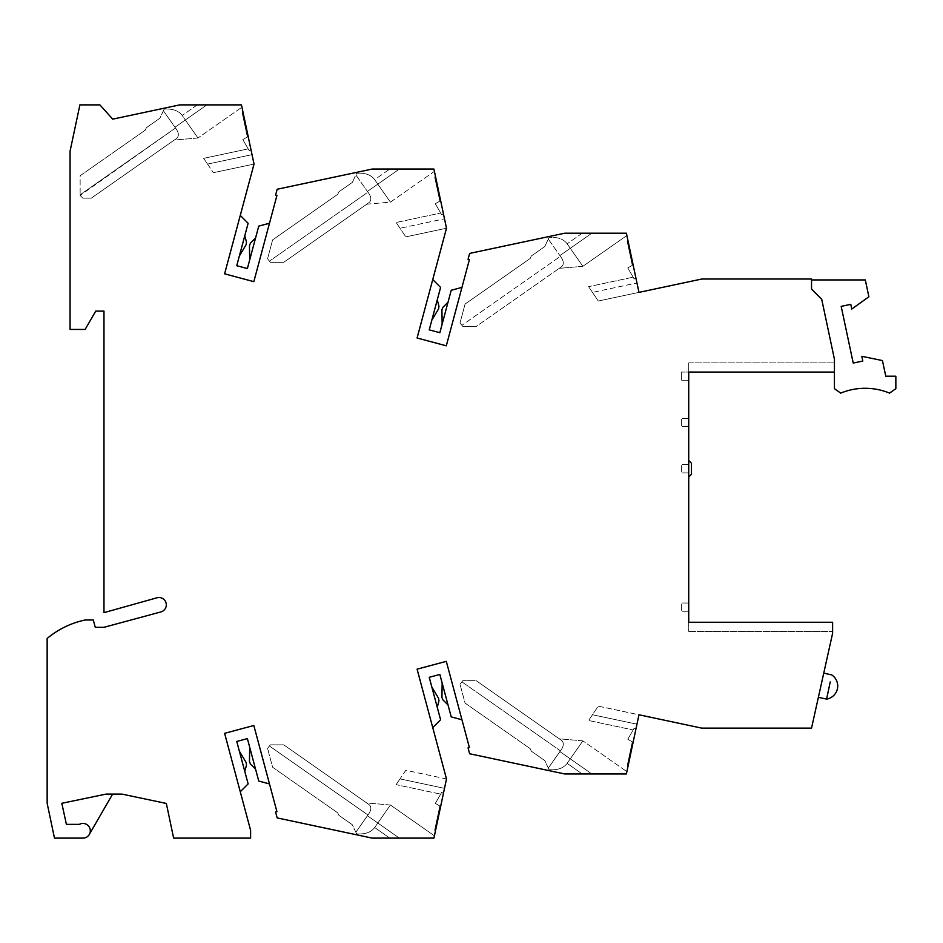 <?xml version="1.0" encoding="UTF-8"?>
<svg xmlns="http://www.w3.org/2000/svg" width="943" height="943" viewBox="0 0 943 943"><rect width="100%" height="100%" fill="white"/><g stroke="black" fill="none" stroke-linecap="round" stroke-linejoin="round"><path stroke-width="0.71" stroke-dasharray="4.71 3.54" d="M240.276 215.405L248.127 223.267L236.752 265.702L247.384 268.555L258.747 226.108L269.486 223.232L253.832 281.662L224.611 273.835L240.276 215.405L224.611 273.835L253.832 281.662L224.611 273.835L254.032 164.058L241.455 104.885L241.938 107.184L241.455 104.885L241.938 107.184L241.455 104.885L206.894 104.885L185.335 119.985L182.188 115.482C178.581 110.637 172.569 108.528 164.117 109.14L163.375 110.755L174.938 127.27L185.335 119.985L182.188 115.482C178.581 110.637 172.569 108.528 164.117 109.14L163.375 110.755L174.938 127.27L206.894 104.885L185.335 119.985L182.188 115.482C178.581 110.637 172.569 108.528 164.117 109.14L163.375 110.755L175.504 127.989C179.064 132.845 179.3 136.417 176.211 138.692L91.271 198.16L82.831 198.16L80.143 195.472L82.831 198.16L91.271 198.16L176.211 138.692C179.3 136.417 179.064 132.845 175.504 127.989L80.143 195.472L82.831 198.16L91.271 198.16L176.211 138.692C179.3 136.417 179.064 132.845 175.504 127.989L174.938 127.27L185.335 119.985L182.188 115.482C178.581 110.637 172.569 108.528 164.117 109.14L163.375 110.755L175.504 127.989L80.143 194.765L175.504 127.989C179.064 132.845 179.3 136.417 176.211 138.692L91.271 198.16L82.831 198.16L80.143 194.765L175.504 127.989L174.938 127.27L206.894 104.885L241.455 104.885L179.736 104.885L164.601 108.103L179.736 104.885L164.601 108.103L179.736 104.885L241.455 104.885L179.736 104.885L197.311 104.885L179.736 104.885L112.712 119.136L99.887 104.885L79.896 104.885L70.065 151.175L70.065 329.437L85.141 329.437L95.726 311.107L103.978 311.107L103.978 612.644L156.986 597.791A7.332 7.332 0 0 1 166.039 602.907A7.332 7.332 0 0 1 160.876 611.936L103.978 627.307L95.267 627.307L93.298 619.975L85.283 619.975A87.074 87.074 0 0 0 47.15 638.47L47.15 803.283L54.482 838.115L82.96 838.115A7.332 7.332 8.3 0 0 89.314 834.437L112.618 794.089L121.918 794.1L166.333 803.448L173.63 838.115L250.614 838.115L250.614 830.37L224.611 733.324L253.832 725.497L276.924 811.675L275.592 812.029L277.171 817.911L372.202 838.115L399.372 838.115L377.813 823.015L374.654 827.518C371.059 832.363 365.035 834.472 356.595 833.86L355.841 832.245L367.405 815.73L377.813 823.015L374.654 827.518C371.059 832.363 365.035 834.472 356.595 833.86L355.841 832.245L367.405 815.73L377.813 823.015L374.654 827.518C371.059 832.363 365.035 834.472 356.595 833.86L355.841 832.245L367.97 815.011C371.542 810.155 371.766 806.583 368.678 804.308L283.737 744.84L368.678 804.308C371.766 806.583 371.542 810.155 367.97 815.011L367.405 815.73L377.813 823.015L374.654 827.518C371.059 832.363 365.035 834.472 356.595 833.86L355.841 832.245L367.97 815.011C371.542 810.155 371.766 806.583 368.678 804.308L283.737 744.84L270.311 744.84L283.737 744.84L270.311 744.84L283.737 744.84L368.678 804.308C371.766 806.583 371.542 810.155 367.97 815.011L269.427 746.007L367.97 815.011L269.427 746.007L270.311 744.84L269.427 746.007L270.311 744.84L269.427 746.007L367.97 815.011L367.405 815.73L399.372 838.115L377.813 823.015L399.372 838.115L389.777 838.115L433.921 838.115L399.372 838.115L433.921 838.115L434.405 835.816L433.921 838.115L434.405 835.816L433.921 838.115L372.202 838.115L433.921 838.115L446.499 778.942L405.82 770.29L396.131 784.659L440.676 794.124L396.131 784.659L440.676 794.124L441.748 792.261L443.422 793.428L441.748 792.261L435.312 803.401L439.815 805.994L434.652 830.253L435.548 830.441L434.652 830.253L435.548 830.441L444.495 788.348L443.422 793.428L441.748 792.261L440.676 794.124L441.748 792.261L443.422 793.428L441.748 792.261L443.422 793.428L435.548 830.441L434.652 830.253L439.815 805.994L434.652 830.253L439.815 805.994L435.312 803.401L439.815 805.994L435.312 803.401L441.748 792.261L435.312 803.401L441.748 792.261L443.422 793.428L435.548 830.441L444.495 788.348L443.422 793.428L441.748 792.261L440.676 794.124L396.131 784.659L405.82 770.29L446.499 778.942L444.495 788.348L446.499 778.942L444.495 788.348L446.499 778.942L417.089 669.165L446.298 661.338L469.39 747.516L468.07 747.87L469.638 753.752L564.68 773.955L591.839 773.955L570.279 758.856L567.12 763.359C563.525 768.203 557.502 770.325 549.062 769.7L548.307 768.085L559.871 751.571L570.279 758.856L567.12 763.359C563.525 768.203 557.502 770.325 549.062 769.7L548.307 768.085L560.437 750.852C564.008 745.996 564.244 742.436 561.144 740.149L476.215 680.681L462.789 680.681L476.215 680.681L561.144 740.149C564.244 742.436 564.008 745.996 560.437 750.852L559.871 751.571L591.839 773.955L570.279 758.856L567.12 763.359C563.525 768.203 557.502 770.325 549.062 769.7L548.307 768.085L559.871 751.571L570.279 758.856L567.12 763.359C563.525 768.203 557.502 770.325 549.062 769.7L548.307 768.085L560.437 750.852C564.008 745.996 564.244 742.436 561.144 740.149C564.244 742.436 564.008 745.996 560.437 750.852L461.893 681.848L560.437 750.852L461.893 681.848L462.789 680.681L476.215 680.681L462.789 680.681L461.893 681.848L462.789 680.681L461.893 681.848L560.437 750.852L559.871 751.571L591.839 773.955L582.255 773.955L626.388 773.955L564.68 773.955L626.388 773.955L591.839 773.955L626.388 773.955L638.965 714.782L598.286 706.142L588.597 720.499L598.286 706.142L588.597 720.499L633.142 729.965L588.597 720.499L633.142 729.965L634.215 728.102L635.888 729.269L634.215 728.102L633.142 729.965L634.215 728.102L635.888 729.269L634.215 728.102L627.79 739.241L632.281 741.846L627.79 739.241L634.215 728.102L627.79 739.241L634.215 728.102L635.888 729.269L628.026 766.282L636.973 724.2L628.026 766.282L636.973 724.2L635.888 729.269L634.215 728.102L633.142 729.965L588.597 720.499L598.286 706.142L638.965 714.782L636.973 724.2L638.965 714.782L636.973 724.2L638.965 714.782L701.745 728.126L811.534 728.126L832.61 633.272L832.61 622.262L688.72 622.262L688.72 372.061L834.437 372.061L834.437 359.224L834.437 372.061L834.437 359.224L821.707 299.285L834.437 359.224L821.707 299.285L811.534 289.112L821.707 299.285L811.534 289.112L811.534 279.941L865.309 279.941L868.88 296.75L851.777 309.056L850.775 304.33L841.18 306.369L853.226 363.067L862.821 361.028L861.819 356.301L882.448 360.58L885.772 376.186L895.85 376.186L895.85 388.669L889.591 393.125A64.159 64.159 -58.4 0 0 840.708 393.125L834.437 388.669L834.437 372.061L688.72 372.061L688.72 380.3L688.72 372.061L688.72 380.3L681.388 380.3L681.388 372.061L681.388 380.3L681.388 372.061L681.388 380.3L688.72 380.3M269.486 223.232L253.832 281.662L276.924 195.484L275.592 195.13L277.171 189.248L372.202 169.045L433.921 169.045L446.499 228.218L435.548 176.718L443.422 213.731L435.548 176.718L443.422 213.731L441.748 214.898L440.676 213.035L396.131 222.501L405.82 236.858L396.131 222.501L400.009 228.253L396.131 222.501L440.676 213.035L396.131 222.501L440.676 213.035L441.748 214.898L443.422 213.731L441.748 214.898L443.422 213.731L446.499 228.218L417.089 337.995L432.743 279.564L417.089 337.995L446.298 345.822L417.089 337.995L446.298 345.822L469.39 259.643L468.07 259.278L469.638 253.408L564.68 233.204L626.388 233.204L638.965 292.377L628.026 240.878L635.888 277.879L628.026 240.878L635.888 277.879L634.215 279.057L635.888 277.879L634.215 279.057L633.142 277.183L588.597 286.66L598.286 301.017L588.597 286.66L592.487 292.413L588.597 286.66L633.142 277.183L588.597 286.66L633.142 277.183L634.215 279.057L635.888 277.879L638.965 292.377L701.745 279.034L811.534 279.034L811.534 289.112L811.534 279.941M688.72 426.59L688.72 418.338L688.72 426.59L688.72 418.338L688.72 426.59L681.388 426.59L681.388 418.338L681.388 426.59L681.388 418.338L681.388 426.59L688.72 426.59M688.72 464.628L688.72 472.879L688.72 464.628L688.72 472.879L688.72 464.628L681.388 464.628L681.388 472.879L681.388 464.628L681.388 472.879L681.388 464.628L688.72 464.628M688.72 603.025L688.72 611.264L688.72 603.025L688.72 611.264L688.72 603.025L681.388 603.025L681.388 611.264L681.388 603.025L681.388 611.264L681.388 603.025L688.72 603.025M688.72 477.005L688.72 460.502L688.72 477.005L691.467 474.246L691.467 463.249L688.72 460.502M688.72 372.061L688.72 362.89L688.72 372.061L681.388 372.061L834.437 372.061M688.72 622.262L688.72 631.433L688.72 622.262L832.61 622.262L832.61 631.433L832.61 622.262L688.72 622.262M688.72 472.879L681.388 472.879L688.72 472.879M688.72 611.264L681.388 611.264L688.72 611.264M688.72 418.338L681.388 418.338L688.72 418.338M688.72 362.89L834.437 362.89L688.72 362.89M688.72 631.433L832.61 631.433L688.72 631.433M582.255 773.955L564.68 773.955L549.545 770.737L564.68 773.955L549.545 770.737L564.68 773.955L582.255 773.955L567.12 763.359L582.255 773.955M549.062 769.7L549.545 770.737L549.062 769.7M548.307 768.085L544.818 760.612L531.345 751.182L530.19 748.683L531.345 751.182L544.818 760.612L531.345 751.182L530.19 748.683L531.345 751.182L544.818 760.612L548.307 768.085M465.076 703.101L530.19 748.683L465.076 703.101L530.19 748.683L465.076 703.101L460.031 684.264L465.076 703.101M461.893 681.848L460.031 684.264L461.893 681.848M582.88 740.856L559.211 738.805L561.144 740.149L559.211 738.805L582.88 740.856L626.883 771.657L582.88 740.856L570.279 758.856L582.88 740.856M389.777 838.115L372.202 838.115L357.079 834.897L372.202 838.115L357.079 834.897L372.202 838.115L389.777 838.115L374.654 827.518L389.777 838.115M252.029 154.652L243.082 112.559L250.944 149.572L243.082 112.559L250.944 149.572L249.282 150.739L242.846 139.599L247.337 137.006L242.186 112.747L247.337 137.006L242.846 139.599L249.282 150.739L250.944 149.572L249.282 150.739L250.944 149.572L254.032 164.058L250.944 149.572L252.029 154.652L207.543 164.106L213.342 172.71L203.653 158.341L207.543 164.106L203.653 158.341L207.543 164.106L252.029 154.652M632.281 741.846L627.13 766.093L632.281 741.846L627.79 739.241L632.281 741.846L627.13 766.093L632.281 741.846M628.026 766.282L627.13 766.093L628.026 766.282M164.117 109.14L164.601 108.103L164.117 109.14M163.375 110.755L159.886 118.229L146.413 127.67L145.246 130.158L146.413 127.67L159.886 118.229L146.413 127.67L145.246 130.158L146.413 127.67L159.886 118.229L163.375 110.755M80.143 175.74L145.246 130.158L80.143 175.74L145.246 130.158L80.143 175.74L80.143 194.765L80.143 175.74M197.947 137.996L174.278 140.047L176.211 138.692L174.278 140.047L197.947 137.996L241.938 107.184L197.947 137.996L185.335 119.985L197.947 137.996M243.082 112.559L242.186 112.747L247.337 137.006L242.846 139.599L249.282 150.739L248.198 148.876L203.653 158.341L248.198 148.876L203.653 158.341L248.198 148.876L249.282 150.739L250.944 149.572L249.282 150.739L248.198 148.876L249.282 150.739L250.944 149.572L249.282 150.739L242.846 139.599L247.337 137.006L242.186 112.747L243.082 112.559M244.791 235.726L239.357 256.001L244.791 235.726L239.357 256.001L244.791 235.726L239.357 256.001L244.791 235.726L239.357 256.001L246.135 244.673L246.488 242.092L244.791 235.726L239.357 256.001L246.135 244.673L246.488 242.092L244.791 235.726L246.488 242.092L246.135 244.673L239.357 256.001L246.135 244.673L246.488 242.092L244.791 235.726L246.488 242.092L244.791 235.726L246.488 242.092L246.135 244.673L246.488 242.092L246.135 244.673L239.357 256.001M249.683 259.95L249.459 245.569L249.683 259.95L249.459 245.569L249.683 259.95L249.459 245.569L249.683 259.95L255.553 238.025L249.683 259.95L255.553 238.025L249.683 259.95L255.553 238.025L249.683 259.95L255.553 238.025L250.437 243.153L255.553 238.025L250.437 243.153L255.553 238.025L250.437 243.153L249.459 245.569L250.437 243.153L249.459 245.569L250.437 243.153L249.459 245.569L249.683 259.95L255.553 238.025L250.437 243.153L255.553 238.025M249.459 245.569L250.437 243.153L249.459 245.569M591.839 233.204L626.388 233.204L626.883 235.502L626.388 233.204L626.883 235.502L626.388 233.204L564.68 233.204L591.839 233.204L570.279 248.304L582.88 266.303L626.883 235.502L582.88 266.303L559.211 268.354L561.144 266.999L559.211 268.354L582.88 266.303L567.12 243.801C563.525 238.956 557.502 236.834 549.062 237.459L544.818 246.547L531.345 255.977L530.19 258.476L531.345 255.977L544.818 246.547L531.345 255.977L544.818 246.547L548.307 239.062L559.871 255.588L548.307 239.062L544.818 246.547L548.307 239.062L559.871 255.588L548.307 239.062L549.545 236.422L564.68 233.204L549.545 236.422L564.68 233.204L582.255 233.204L564.68 233.204L549.545 236.422L548.307 239.062L549.062 237.459C557.502 236.834 563.525 238.956 567.12 243.801C563.525 238.956 557.502 236.834 549.062 237.459C557.502 236.834 563.525 238.956 567.12 243.801L582.88 266.303L570.279 248.304L591.839 233.204M636.973 282.959L635.888 277.879L636.973 282.959L592.487 292.413L636.973 282.959M560.437 256.307C564.008 261.164 564.244 264.724 561.144 266.999L476.215 326.478L462.789 326.478L460.031 322.883L465.076 304.059L530.19 258.476L531.345 255.977L530.19 258.476L465.076 304.059L530.19 258.476L465.076 304.059L460.031 322.883L465.076 304.059L460.031 322.883L462.789 326.478L460.031 322.883L462.789 326.478L476.215 326.478L462.789 326.478L476.215 326.478L561.144 266.999C564.244 264.724 564.008 261.164 560.437 256.307L559.871 255.588L570.279 248.304L559.871 255.588L570.279 248.304L559.871 255.588L560.437 256.307C564.008 261.164 564.244 264.724 561.144 266.999C564.244 264.724 564.008 261.164 560.437 256.307L461.893 325.311L560.437 256.307M432.743 279.564L440.593 287.426L429.23 329.861L439.851 332.702L451.226 290.267L461.952 287.391M442.149 324.109L448.031 302.184L442.149 324.109L448.031 302.184L442.149 324.109L448.031 302.184L442.149 324.109L448.031 302.184L442.904 307.312L441.925 309.717L442.149 324.109L448.031 302.184L442.904 307.312L441.925 309.717L442.149 324.109L441.925 309.717L442.149 324.109L441.925 309.717L442.904 307.312L441.925 309.717L442.149 324.109L441.925 309.717L442.904 307.312L448.031 302.184L442.904 307.312L441.925 309.717L442.904 307.312L448.031 302.184M431.823 320.149L437.257 299.886L431.823 320.149L437.257 299.886L431.823 320.149L437.257 299.886L431.823 320.149L438.601 308.832L438.966 306.251L437.257 299.886L431.823 320.149L438.601 308.832L438.966 306.251L437.257 299.886L431.823 320.149L438.601 308.832L431.823 320.149L438.601 308.832L431.823 320.149L438.601 308.832L438.966 306.251L438.601 308.832L438.966 306.251L438.601 308.832L438.966 306.251L437.257 299.886M444.495 218.8L443.422 213.731L444.495 218.8L400.009 228.253L444.495 218.8M434.405 171.343L433.921 169.045L434.405 171.343L433.921 169.045L434.405 171.343L390.414 202.144L366.744 204.195L368.678 202.851L366.744 204.195L390.414 202.144L434.405 171.343M372.202 169.045L399.372 169.045L372.202 169.045L357.079 172.263L372.202 169.045L433.921 169.045L372.202 169.045L357.079 172.263L372.202 169.045M374.654 179.642C371.059 174.797 365.035 172.675 356.595 173.3L352.352 182.388L338.879 191.818L337.712 194.317L338.879 191.818L352.352 182.388L338.879 191.818L337.712 194.317L338.879 191.818L352.352 182.388L355.841 174.915L367.405 191.429L355.841 174.915L352.352 182.388L355.841 174.915L367.405 191.429L355.841 174.915L356.595 173.3C365.035 172.675 371.059 174.797 374.654 179.642C371.059 174.797 365.035 172.675 356.595 173.3C365.035 172.675 371.059 174.797 374.654 179.642L390.414 202.144L374.654 179.642L390.414 202.144L374.654 179.642L389.777 169.045L374.654 179.642M368.678 202.851C371.766 200.564 371.542 197.004 367.97 192.148L367.405 191.429L367.97 192.148C371.542 197.004 371.766 200.564 368.678 202.851C371.766 200.564 371.542 197.004 367.97 192.148L367.405 191.429L367.97 192.148L269.427 261.152L367.97 192.148C371.542 197.004 371.766 200.564 368.678 202.851L283.737 262.319L270.311 262.319L267.564 258.736L272.61 239.899L337.712 194.317L272.61 239.899L337.712 194.317L272.61 239.899L267.564 258.736L272.61 239.899L267.564 258.736L270.311 262.319L283.737 262.319L368.678 202.851L283.737 262.319L270.311 262.319L267.564 258.736L270.311 262.319L283.737 262.319L368.678 202.851L283.737 262.319M399.372 169.045L433.921 169.045L399.372 169.045L377.813 184.144L399.372 169.045M634.215 728.102L635.888 729.269L634.215 728.102M176.211 138.692L91.271 198.16L176.211 138.692M112.618 794.089L106.17 794.077L61.814 803.295L66.399 824.359L79.412 824.359A7.332 7.332 8.3 0 1 89.314 834.437M269.486 783.928L253.832 725.497L224.611 733.324L240.276 791.755L224.611 733.324L253.832 725.497L269.486 783.928L258.747 781.052L247.384 738.605L236.752 741.457L248.127 783.892L240.276 791.755M249.683 747.21L255.553 769.123L249.683 747.21L255.553 769.123L249.683 747.21L255.553 769.123L249.683 747.21L249.459 761.59L250.437 764.007L255.553 769.123L249.683 747.21L249.459 761.59L250.437 764.007L255.553 769.123L249.683 747.21L249.459 761.59L249.683 747.21L249.459 761.59L249.683 747.21L249.459 761.59L250.437 764.007L249.459 761.59L250.437 764.007L249.459 761.59L250.437 764.007L255.553 769.123M239.357 751.158L246.135 762.486L239.357 751.158L246.135 762.486L239.357 751.158L246.135 762.486L239.357 751.158L244.791 771.421L239.357 751.158L244.791 771.421L239.357 751.158L244.791 771.421L239.357 751.158L244.791 771.421L246.488 765.068L244.791 771.421L246.488 765.068L244.791 771.421L246.488 765.068L246.135 762.486L246.488 765.068L246.135 762.486L246.488 765.068L246.135 762.486L239.357 751.158L244.791 771.421L246.488 765.068L244.791 771.421M246.135 762.486L246.488 765.068L246.135 762.486M432.743 727.595L417.089 669.165L432.743 727.595L440.593 719.733L429.23 677.298L439.851 674.445L451.226 716.892L461.952 719.768L446.298 661.338L461.952 719.768M446.298 661.338L417.089 669.165L446.298 661.338M448.031 704.975L442.149 683.05L448.031 704.975L442.149 683.05L448.031 704.975L442.149 683.05L448.031 704.975L442.149 683.05L441.925 697.431L442.149 683.05L441.925 697.431L442.149 683.05L441.925 697.431L442.904 699.847L441.925 697.431L442.904 699.847L441.925 697.431L442.904 699.847L448.031 704.975L442.149 683.05L441.925 697.431L442.904 699.847L448.031 704.975L442.904 699.847L448.031 704.975L442.904 699.847L448.031 704.975L442.904 699.847L441.925 697.431L442.149 683.05M431.823 686.999L437.257 707.274L431.823 686.999L437.257 707.274L431.823 686.999L437.257 707.274L431.823 686.999L437.257 707.274L438.966 700.908L437.257 707.274L438.966 700.908L438.601 698.327L438.966 700.908L438.601 698.327L431.823 686.999L437.257 707.274L438.966 700.908L438.601 698.327L431.823 686.999L438.601 698.327L431.823 686.999L438.601 698.327L431.823 686.999L438.601 698.327L438.966 700.908L438.601 698.327L438.966 700.908L437.257 707.274M390.414 805.004L434.405 835.816L390.414 805.004L366.744 802.953L368.678 804.308L366.744 802.953L390.414 805.004L377.813 823.015L390.414 805.004M356.595 833.86L357.079 834.897L356.595 833.86M355.841 832.245L352.352 824.771L338.879 815.33L337.712 812.842L338.879 815.33L352.352 824.771L338.879 815.33L337.712 812.842L338.879 815.33L352.352 824.771L355.841 832.245M272.61 767.248L337.712 812.842L272.61 767.248L337.712 812.842L272.61 767.248L267.564 748.424L272.61 767.248M269.427 746.007L267.564 748.424L269.427 746.007M368.678 804.308L283.737 744.84M561.144 740.149L476.215 680.681L561.144 740.149M818.383 697.29L823.746 673.137L818.383 697.29M628.026 240.878L627.13 241.066L632.281 265.313L627.79 267.906L634.215 279.057L635.888 277.879L634.215 279.057L627.79 267.906L632.281 265.313L627.13 241.066L632.281 265.313L627.79 267.906L634.215 279.057L633.142 277.183L634.215 279.057L635.888 277.879L634.215 279.057L627.79 267.906L632.281 265.313L627.13 241.066L628.026 240.878M435.548 176.718L434.652 176.907L439.815 201.154L435.312 203.759L441.748 214.898L435.312 203.759L439.815 201.154L434.652 176.907L439.815 201.154L435.312 203.759L441.748 214.898L443.422 213.731L441.748 214.898L440.676 213.035L441.748 214.898L443.422 213.731L441.748 214.898L435.312 203.759L439.815 201.154L434.652 176.907L435.548 176.718M827.518 694.72L827.317 695.698M396.131 784.659L400.009 778.894L396.131 784.659M197.311 104.885L182.188 115.482L197.311 104.885M582.255 233.204L567.12 243.801L582.255 233.204M367.405 191.429L377.813 184.144L367.405 191.429M636.973 724.2L592.487 714.747L636.973 724.2M444.495 788.348L400.009 778.894L444.495 788.348M598.286 301.017L638.965 292.377L598.286 301.017M405.82 236.858L446.499 228.218L405.82 236.858M213.342 172.71L254.032 164.058L213.342 172.71"/><path stroke-width="1.41" d="M811.534 279.034L811.534 289.112L821.707 299.285L834.437 359.224L834.437 372.061L688.72 372.061L688.72 622.262L832.61 622.262L832.61 633.272L811.534 728.126L701.745 728.126L638.965 714.782L626.388 773.955L564.68 773.955L469.638 753.752L468.07 747.87L469.39 747.516L446.298 661.338L417.089 669.165L446.499 778.942L433.921 838.115L372.202 838.115L277.171 817.911L275.592 812.029L276.924 811.675L253.832 725.497L224.611 733.324L250.614 830.37L250.614 838.115L173.63 838.115L166.333 803.448L121.918 794.1L106.17 794.077L61.814 803.295L66.399 824.359L79.412 824.359A7.332 7.332 8.3 0 1 90.068 828.944A7.332 7.332 8.3 0 1 82.96 838.115L54.482 838.115L47.15 803.283L47.15 638.47A87.074 87.074 0 0 1 85.283 619.975L93.298 619.975L95.267 627.307L103.978 627.307L160.876 611.936A7.332 7.332 0 0 0 166.039 602.907A7.332 7.332 0 0 0 156.986 597.791L103.978 612.644L103.978 311.107L95.726 311.107L85.141 329.437L70.065 329.437L70.065 151.175L79.896 104.885L99.887 104.885L112.712 119.136L179.736 104.885L241.455 104.885L254.032 164.058L224.611 273.835L253.832 281.662L276.924 195.484L275.592 195.13L277.171 189.248L372.202 169.045L433.921 169.045L446.499 228.218L417.089 337.995L446.298 345.822L469.39 259.643L468.07 259.278L469.638 253.408L564.68 233.204L626.388 233.204L638.965 292.377L701.745 279.034L811.534 279.034M834.437 372.061L834.437 388.669L840.708 393.125A64.159 64.159 -58.4 0 1 889.591 393.125L895.85 388.669L895.85 376.186L885.772 376.186L882.448 360.58L861.819 356.301L862.821 361.028L853.226 363.067L841.18 306.369L850.775 304.33L851.777 309.056L868.88 296.75L865.309 279.941L811.534 279.941M688.72 380.3L688.72 372.061M688.72 477.005L691.467 474.246L691.467 463.249L688.72 460.502M89.314 834.437L112.618 794.089M269.486 223.232L258.747 226.108L247.384 268.555L236.752 265.702L248.127 223.267L240.276 215.405M239.357 256.001L246.135 244.673L246.488 242.092L244.791 235.726M255.553 238.025L250.437 243.153L249.459 245.569L249.683 259.95M432.743 279.564L440.593 287.426L429.23 329.861L439.851 332.702L451.226 290.267L461.952 287.391M448.031 302.184L442.904 307.312L441.925 309.717L442.149 324.109M431.823 320.149L438.601 308.832L438.966 306.251L437.257 299.886M269.486 783.928L258.747 781.052L247.384 738.605L236.752 741.457L248.127 783.892L240.276 791.755M249.683 747.21L249.459 761.59L250.437 764.007L255.553 769.123M244.791 771.421L246.488 765.068L246.135 762.486L239.357 751.158M461.952 719.768L451.226 716.892L439.851 674.445L429.23 677.298L440.593 719.733L432.743 727.595M442.149 683.05L441.925 697.431L442.904 699.847L448.031 704.975M437.257 707.274L438.966 700.908L438.601 698.327L431.823 686.999M818.383 697.29L826.587 699.117L830.229 681.954M823.746 673.137L831.726 674.905A13.285 13.285 8.3 0 1 826.587 699.117L827.317 695.698M830.135 682.426L827.518 694.72"/></g></svg>
